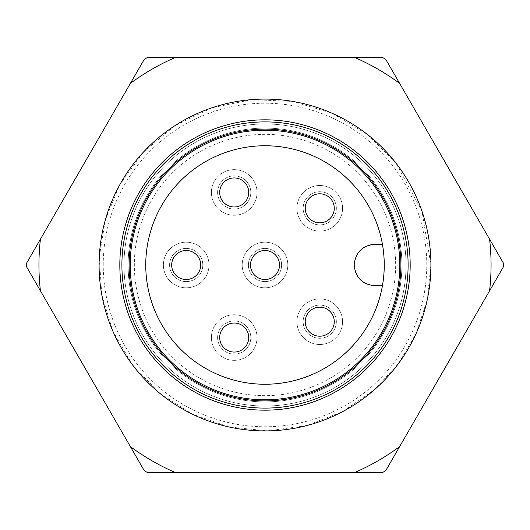 <?xml version="1.0" encoding="UTF-8"?>
<svg xmlns="http://www.w3.org/2000/svg" width="530" height="530" viewBox="0 0 530 530"><rect width="100%" height="100%" fill="white"/><g stroke="black" fill="none" stroke-linecap="round" stroke-linejoin="round"><path stroke-width="0.4" stroke-dasharray="2.65 1.99" d="M99.09 265A165.916 165.916 0 0 0 265 430.917A165.916 165.916 0 0 0 430.917 265A165.916 165.916 0 0 0 265 99.084A165.916 165.916 0 0 0 99.09 265A165.916 165.916 0 0 0 347.958 408.69A165.916 165.916 0 0 0 347.958 121.31A165.916 165.916 0 0 0 99.09 265A165.916 165.916 0 0 0 265 430.917A165.916 165.916 0 0 0 430.917 265A165.916 165.916 0 0 0 265 99.084A165.916 165.916 0 0 0 99.09 265A165.916 165.916 0 0 1 265 99.084A165.916 165.916 0 0 1 430.917 265A165.916 165.916 0 0 1 265 430.917A165.916 165.916 0 0 1 99.09 265A165.916 165.916 0 0 0 347.958 408.69A165.916 165.916 0 0 0 347.958 121.31A165.916 165.916 0 0 0 99.09 265M123.974 265A141.026 141.026 0 0 1 265 123.974A141.026 141.026 0 0 1 406.033 265A141.026 141.026 0 0 1 265 406.026A141.026 141.026 0 0 1 123.974 265A141.026 141.026 0 0 0 265 406.026A141.026 141.026 0 0 0 406.033 265A141.026 141.026 0 0 0 265 123.974A141.026 141.026 0 0 0 123.974 265A141.026 141.026 0 0 0 265 406.026A141.026 141.026 0 0 0 406.033 265A141.026 141.026 0 0 0 265 123.974A141.026 141.026 0 0 0 123.974 265A141.026 141.026 0 0 0 265 406.026A141.026 141.026 0 0 0 406.033 265A141.026 141.026 0 0 0 265 123.974A141.026 141.026 0 0 0 123.974 265M119.826 265A145.174 145.174 0 0 1 337.59 139.277A145.174 145.174 0 0 1 337.59 390.723A145.174 145.174 0 0 1 119.826 265M169.6 265A16.589 16.589 0 0 1 194.49 250.63A16.589 16.589 0 0 1 194.49 279.37A16.589 16.589 0 0 1 169.6 265A16.589 16.589 0 0 0 194.49 279.37A16.589 16.589 0 0 0 194.49 250.63A16.589 16.589 0 0 0 169.6 265M217.618 337.544A16.589 16.589 0 0 1 242.508 323.174A16.589 16.589 0 0 1 242.508 351.913A16.589 16.589 0 0 1 217.618 337.544A16.589 16.589 0 0 0 242.508 351.913A16.589 16.589 0 0 0 242.508 323.174A16.589 16.589 0 0 0 217.618 337.544M303.16 208.31A16.589 16.589 0 0 1 328.043 193.94A16.589 16.589 0 0 1 328.043 222.679A16.589 16.589 0 0 1 303.16 208.31A16.589 16.589 0 0 0 328.043 222.679A16.589 16.589 0 0 0 328.043 193.94A16.589 16.589 0 0 0 303.16 208.31M303.16 321.69A16.589 16.589 0 0 1 328.043 307.32A16.589 16.589 0 0 1 328.043 336.06A16.589 16.589 0 0 1 303.16 321.69A16.589 16.589 0 0 0 328.043 336.06A16.589 16.589 0 0 0 328.043 307.32A16.589 16.589 0 0 0 303.16 321.69M248.411 265A16.589 16.589 0 0 1 273.301 250.63A16.589 16.589 0 0 1 273.301 279.37A16.589 16.589 0 0 1 248.411 265A16.589 16.589 0 0 0 273.301 279.37A16.589 16.589 0 0 0 273.301 250.63A16.589 16.589 0 0 0 248.411 265M217.618 192.456A16.589 16.589 0 0 1 242.508 178.087A16.589 16.589 0 0 1 242.508 206.826A16.589 16.589 0 0 1 217.618 192.456A16.589 16.589 0 0 0 242.508 206.826A16.589 16.589 0 0 0 242.508 178.087A16.589 16.589 0 0 0 217.618 192.456M163.379 265A22.816 22.816 0 0 0 186.196 287.816A22.816 22.816 0 0 0 209.006 265A22.816 22.816 0 0 0 186.196 242.183A22.816 22.816 0 0 0 163.379 265M211.397 337.544A22.816 22.816 0 0 0 234.207 360.36A22.816 22.816 0 0 0 257.023 337.544A22.816 22.816 0 0 0 234.207 314.734A22.816 22.816 0 0 0 211.397 337.544M296.933 208.31A22.816 22.816 0 0 0 319.749 231.12A22.816 22.816 0 0 0 342.559 208.31A22.816 22.816 0 0 0 319.749 185.493A22.816 22.816 0 0 0 296.933 208.31M296.933 321.69A22.816 22.816 0 0 0 319.749 344.507A22.816 22.816 0 0 0 342.559 321.69A22.816 22.816 0 0 0 319.749 298.88A22.816 22.816 0 0 0 296.933 321.69M242.19 265A22.816 22.816 0 0 0 265 287.816A22.816 22.816 0 0 0 287.816 265A22.816 22.816 0 0 0 265 242.183A22.816 22.816 0 0 0 242.19 265M211.397 192.456A22.816 22.816 0 0 0 234.207 215.266A22.816 22.816 0 0 0 257.023 192.456A22.816 22.816 0 0 0 234.207 169.64A22.816 22.816 0 0 0 211.397 192.456M209.006 265A22.816 22.816 0 0 0 174.787 245.244A22.816 22.816 0 0 0 174.787 284.756A22.816 22.816 0 0 0 209.006 265M257.023 337.544A22.816 22.816 0 0 0 222.805 317.788A22.816 22.816 0 0 0 222.805 357.3A22.816 22.816 0 0 0 257.023 337.544M342.559 208.31A22.816 22.816 0 0 0 308.341 188.554A22.816 22.816 0 0 0 308.341 228.066A22.816 22.816 0 0 0 342.559 208.31M342.559 321.69A22.816 22.816 0 0 0 308.341 301.934A22.816 22.816 0 0 0 308.341 341.446A22.816 22.816 0 0 0 342.559 321.69M287.816 265A22.816 22.816 0 0 0 253.598 245.244A22.816 22.816 0 0 0 253.598 284.756A22.816 22.816 0 0 0 287.816 265M257.023 192.456A22.816 22.816 0 0 0 222.805 172.701A22.816 22.816 0 0 0 222.805 212.212A22.816 22.816 0 0 0 257.023 192.456M103.237 265A161.769 161.769 0 0 1 265 103.231A161.769 161.769 0 0 1 426.769 265A161.769 161.769 0 0 1 265 426.769A161.769 161.769 0 0 1 103.237 265M130.367 446.591L26.507 266.696A238.5 238.5 0 0 1 26.507 263.304A238.5 238.5 0 0 0 26.507 266.696L144.286 470.693A238.5 238.5 0 0 0 147.227 472.396L175.052 472.396A226.058 226.058 0 0 1 130.367 446.591L144.286 470.693A238.5 238.5 0 0 0 147.227 472.396A238.5 238.5 0 0 1 144.286 470.693L26.507 266.696A238.5 238.5 0 0 1 26.507 263.304L144.286 59.307A238.5 238.5 0 0 1 147.227 57.604L382.779 57.604A238.5 238.5 0 0 1 385.721 59.307L503.5 263.304A238.5 238.5 0 0 1 503.5 266.696L385.721 470.693A238.5 238.5 0 0 1 382.779 472.396L147.227 472.396L382.779 472.396A238.5 238.5 0 0 0 385.721 470.693L503.5 266.696A238.5 238.5 0 0 0 503.5 263.304L385.721 59.307A238.5 238.5 0 0 0 382.779 57.604L147.227 57.604A238.5 238.5 0 0 0 144.286 59.307L26.507 263.304L144.286 59.307A238.5 238.5 0 0 1 147.227 57.604L175.052 57.604A226.058 226.058 0 0 0 130.367 83.409M175.052 57.604L382.779 57.604A238.5 238.5 0 0 1 385.721 59.307L503.5 263.304A238.5 238.5 0 0 1 503.5 266.696L385.721 470.693A238.5 238.5 0 0 1 382.779 472.396L354.948 472.396A226.058 226.058 0 0 0 399.64 446.591M489.587 239.202A226.058 226.058 0 0 1 489.587 290.798M175.052 472.396L354.948 472.396M40.419 290.798A226.058 226.058 0 0 1 40.419 239.202M354.948 57.604A226.058 226.058 0 0 1 399.64 83.409M354.179 265A20.736 20.736 0 0 1 374.922 244.264L382.435 244.264A119.25 119.25 0 0 0 145.75 265A119.25 119.25 0 0 0 382.435 285.736L374.922 285.736A20.736 20.736 0 0 1 354.179 265M130.195 265A134.805 134.805 0 0 1 332.403 148.254A134.805 134.805 0 0 1 332.403 381.746A134.805 134.805 0 0 1 130.195 265M265 395.658A130.658 130.658 0 0 1 134.342 265A130.658 130.658 0 0 1 265 134.342A130.658 130.658 0 0 1 395.658 265A130.658 130.658 0 0 1 265 395.658A130.658 130.658 0 0 1 134.342 265A130.658 130.658 0 0 1 265 134.342A130.658 130.658 0 0 1 395.658 265A130.658 130.658 0 0 1 265 395.658M408.107 265A143.1 143.1 0 0 0 193.45 141.073A143.1 143.1 0 0 0 193.45 388.927A143.1 143.1 0 0 0 408.107 265M401.886 265A136.879 136.879 0 0 0 196.564 146.459A136.879 136.879 0 0 0 196.564 383.541A136.879 136.879 0 0 0 401.886 265A136.879 136.879 0 0 0 196.564 146.459A136.879 136.879 0 0 0 196.564 383.541A136.879 136.879 0 0 0 401.886 265M430.917 265L427.2 299.92L416.216 333.277L398.461 363.573L374.723 389.457L342.678 411.618L306.241 425.696L267.564 430.897L228.808 426.935L192.052 414.016L159.272 392.843L132.295 364.587L112.731 330.892L101.786 294.806L99.269 257.183L105.318 219.963L119.608 185.069L143.577 151.938L175.039 125.597L211.927 107.802L251.988 99.6L292.832 101.435L332.052 113.234L367.25 134.335L396.102 163.306L421.973 211.258L430.917 265"/><path stroke-width="0.79" d="M40.419 290.798L26.507 266.696A238.5 238.5 0 0 1 26.507 263.304L40.419 239.202A226.058 226.058 0 0 0 40.419 290.798L130.367 446.591A226.058 226.058 0 0 0 175.052 472.396L354.948 472.396A226.058 226.058 0 0 0 399.64 446.591L489.587 290.798A226.058 226.058 0 0 0 489.587 239.202L399.64 83.409A226.058 226.058 0 0 0 354.948 57.604L175.052 57.604A226.058 226.058 0 0 0 130.367 83.409L40.419 239.202M130.367 83.409L144.286 59.307A238.5 238.5 0 0 1 147.227 57.604L175.052 57.604M489.587 239.202L503.5 263.304A238.5 238.5 0 0 1 503.5 266.696L489.587 290.798M175.052 472.396L147.227 472.396A238.5 238.5 0 0 1 144.286 470.693L130.367 446.591M354.948 57.604L382.779 57.604A238.5 238.5 0 0 1 385.721 59.307L399.64 83.409M399.64 446.591L385.721 470.693A238.5 238.5 0 0 1 382.779 472.396L354.948 472.396M200.711 265A14.515 14.515 0 0 1 186.196 279.515A14.515 14.515 0 0 1 171.674 265A14.515 14.515 0 0 1 186.196 250.485A14.515 14.515 0 0 1 200.711 265M279.522 265A14.515 14.515 0 0 1 265 279.515A14.515 14.515 0 0 1 250.485 265A14.515 14.515 0 0 1 265 250.485A14.515 14.515 0 0 1 279.522 265M248.729 192.456A14.515 14.515 0 0 1 234.207 206.972A14.515 14.515 0 0 1 219.692 192.456A14.515 14.515 0 0 1 234.207 177.941A14.515 14.515 0 0 1 248.729 192.456M334.264 208.31A14.515 14.515 0 0 1 319.749 222.825A14.515 14.515 0 0 1 305.234 208.31A14.515 14.515 0 0 1 319.749 193.794A14.515 14.515 0 0 1 334.264 208.31M334.264 321.69A14.515 14.515 0 0 1 319.749 336.206A14.515 14.515 0 0 1 305.234 321.69A14.515 14.515 0 0 1 319.749 307.175A14.515 14.515 0 0 1 334.264 321.69M248.729 337.544A14.515 14.515 0 0 1 234.207 352.059A14.515 14.515 0 0 1 219.692 337.544A14.515 14.515 0 0 1 234.207 323.028A14.515 14.515 0 0 1 248.729 337.544M171.674 265A14.515 14.515 0 0 0 193.45 277.574A14.515 14.515 0 0 0 193.45 252.426A14.515 14.515 0 0 0 171.674 265M250.485 265A14.515 14.515 0 0 1 272.261 252.426A14.515 14.515 0 0 1 272.261 277.574A14.515 14.515 0 0 1 250.485 265M374.922 244.264C362.348 245.516 355.438 252.426 354.179 265C355.438 277.574 362.348 284.484 374.922 285.736L382.435 285.736C384.826 271.91 384.826 258.09 382.435 244.264L374.922 244.264M219.692 192.456A14.515 14.515 0 0 1 241.468 179.882A14.515 14.515 0 0 1 241.468 205.031A14.515 14.515 0 0 1 219.692 192.456M305.234 208.31A14.515 14.515 0 0 1 327.01 195.736A14.515 14.515 0 0 1 327.01 220.884A14.515 14.515 0 0 1 305.234 208.31M305.234 321.69A14.515 14.515 0 0 1 327.01 309.116A14.515 14.515 0 0 1 327.01 334.264A14.515 14.515 0 0 1 305.234 321.69M219.692 337.544A14.515 14.515 0 0 1 241.468 324.969A14.515 14.515 0 0 1 241.468 350.118A14.515 14.515 0 0 1 219.692 337.544M265 384.25A119.25 119.25 0 0 0 384.257 265A119.25 119.25 0 0 0 265 145.75A119.25 119.25 0 0 0 145.75 265A119.25 119.25 0 0 0 265 384.25M399.812 265A134.805 134.805 0 0 1 265 399.805A134.805 134.805 0 0 1 130.195 265A134.805 134.805 0 0 1 265 130.195A134.805 134.805 0 0 1 399.812 265M408.107 265A143.1 143.1 0 0 1 193.45 388.927A143.1 143.1 0 0 1 193.45 141.073A143.1 143.1 0 0 1 408.107 265M410.18 265A145.174 145.174 0 0 0 265 119.826A145.174 145.174 0 0 0 119.826 265A145.174 145.174 0 0 0 265 410.174A145.174 145.174 0 0 0 410.18 265M99.09 265A165.916 165.916 0 0 1 347.958 121.31A165.916 165.916 0 0 1 347.958 408.69A165.916 165.916 0 0 1 99.09 265M400.892 265A135.885 135.885 0 0 1 197.061 382.68A135.885 135.885 0 0 1 197.061 147.32A135.885 135.885 0 0 1 400.892 265"/></g></svg>
